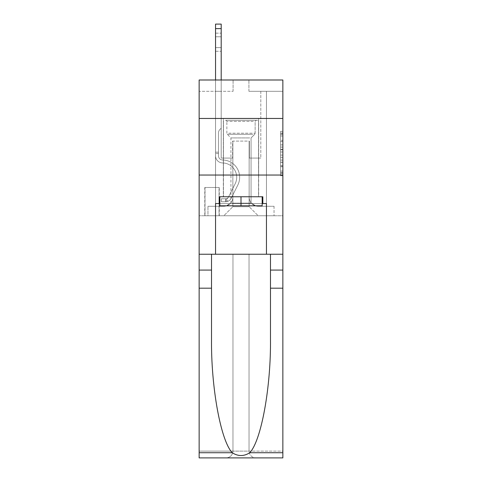 <?xml version="1.0" encoding="UTF-8"?>
<svg xmlns="http://www.w3.org/2000/svg" width="482" height="482" viewBox="0 0 482 482"><rect width="100%" height="100%" fill="white"/><g stroke="black" fill="none" stroke-linecap="round" stroke-linejoin="round"><path stroke-width="0.36" stroke-dasharray="2.41 1.81" d="M280.602 144.877L280.602 151.987L282.862 151.987L282.862 173.532L282.862 133.55L282.862 151.987L280.602 151.987L280.602 132.881L280.602 175.749L280.602 131.327L280.602 172.64L282.862 172.64L280.602 172.64L282.862 172.64L280.602 172.64L280.602 165.531L280.602 175.749L282.862 175.749L282.862 131.327L282.862 172.532L282.862 155.096L280.602 155.096L282.862 155.096L282.862 165.531L282.862 134.436L280.602 134.436L282.862 134.436L282.862 175.749L282.862 133.55L282.862 175.749L280.602 175.749L280.602 131.327L282.862 131.327L282.862 133.55L282.862 131.327L282.862 133.55L282.862 131.327L282.862 132.881L282.862 131.327L280.602 131.327L280.602 134.436L282.862 134.436L280.602 134.436L280.602 144.877L282.862 144.877M258.653 118.464L258.653 175.038L223.347 175.038L258.653 175.038L223.347 175.038L258.653 175.038L258.653 196.758L223.347 196.758L258.653 196.758L223.347 196.758L258.653 196.758L258.653 175.038L223.347 175.038L223.347 196.758L223.347 175.038L258.653 175.038L223.347 175.038L258.653 175.038L258.653 118.464L223.347 118.464L223.347 175.038L223.347 118.464L258.653 118.464M219.274 187.48L204.796 187.48L219.274 187.48L219.274 215.767L204.796 215.767L219.274 215.767M204.796 187.48L204.796 215.767M282.862 149.318L282.862 147.094L282.862 149.318L280.602 149.318L280.602 140.376L280.602 166.7L280.602 160.09L282.862 160.09L280.602 160.09L280.602 175.749L282.862 175.749L280.602 175.749L282.862 175.749L280.602 175.749L280.602 131.327L282.862 131.327L280.602 131.327L282.862 131.327L280.602 131.327L280.602 149.318L282.862 149.318M282.862 288.182L270.474 288.182L270.474 338.641L270.474 254.237L282.862 254.237L282.862 175.038L282.862 215.767L199.138 215.767L282.862 215.767L282.862 79.994L248.923 79.994L282.862 79.994L282.862 91.309L282.862 79.994L199.138 79.994L233.077 79.994L199.138 79.994L199.138 91.309L233.077 91.309L199.138 91.309L199.138 79.994L199.138 118.464L282.862 118.464L199.138 118.464L199.138 175.038L282.862 175.038L199.138 175.038L199.138 215.767L199.138 175.038L282.862 175.038L199.138 175.038L199.138 457.9L282.862 457.9L199.138 457.9L199.138 451.11L282.862 451.11L282.862 175.038L199.138 175.038L282.862 175.038L199.138 175.038L199.138 254.237L199.138 175.038M215.544 91.309L215.544 206.266L223.805 206.266A9.05 9.05 0 0 0 232.854 197.21L232.854 141.093L232.854 206.718L232.854 141.093L232.854 206.718L232.854 141.093L249.146 141.093L249.146 197.21A9.05 9.05 0 0 0 258.195 206.266L266.456 206.266L266.456 91.309L266.456 206.266L266.456 91.309L266.456 206.266L266.456 91.309L266.456 206.266L266.456 91.309L266.456 206.266L266.456 91.309L266.456 206.266L266.456 91.309L266.456 206.266L266.456 91.309L266.456 206.266L266.456 91.309L266.456 206.266L266.456 91.309L266.456 206.266L266.456 91.309L266.456 206.266L266.456 91.309L266.456 206.266L266.456 91.309L266.456 206.266L266.456 91.309L266.456 206.266L274.041 206.266L258.195 206.266L266.456 206.266L258.195 206.266L266.456 206.266L258.195 206.266L266.456 206.266L258.195 206.266L266.456 206.266L258.195 206.266L266.456 206.266L258.195 206.266L266.456 206.266L258.195 206.266L266.456 206.266L258.195 206.266L266.456 206.266L258.195 206.266L266.456 206.266L258.195 206.266L266.456 206.266L258.195 206.266L266.456 206.266L258.195 206.266L266.456 206.266L266.456 91.309L260.798 91.309L266.456 91.309L260.798 91.309L266.456 91.309L260.798 91.309L266.456 91.309L260.798 91.309L266.456 91.309L260.798 91.309L266.456 91.309L260.798 91.309L266.456 91.309L260.798 91.309L266.456 91.309L260.798 91.309L266.456 91.309L260.798 91.309L266.456 91.309L260.798 91.309L266.456 91.309L260.798 91.309L266.456 91.309L260.798 91.309L266.456 91.309L260.798 91.309L266.456 91.309L260.798 91.309L266.456 91.309L266.456 206.266L258.195 206.266A9.05 9.05 0 0 1 249.146 197.21A9.05 9.05 0 0 0 258.195 206.266A9.05 9.05 0 0 1 249.146 197.21A9.05 9.05 0 0 0 258.195 206.266A9.05 9.05 0 0 1 249.146 197.21A9.05 9.05 0 0 0 258.195 206.266A9.05 9.05 0 0 1 249.146 197.21A9.05 9.05 0 0 0 258.195 206.266A9.05 9.05 0 0 1 249.146 197.21A9.05 9.05 0 0 0 258.195 206.266A9.05 9.05 0 0 1 249.146 197.21A9.05 9.05 0 0 0 258.195 206.266A9.05 9.05 0 0 1 249.146 197.21A9.05 9.05 0 0 0 258.195 206.266A9.05 9.05 0 0 1 249.146 197.21A9.05 9.05 0 0 0 258.195 206.266A9.05 9.05 0 0 1 249.146 197.21A9.05 9.05 0 0 0 258.195 206.266A9.05 9.05 0 0 1 249.146 197.21A9.05 9.05 0 0 0 258.195 206.266A9.05 9.05 0 0 1 249.146 197.21A9.05 9.05 0 0 0 258.195 206.266A9.05 9.05 0 0 1 249.146 197.21A9.05 9.05 0 0 0 258.195 206.266A9.05 9.05 0 0 1 249.146 197.21L249.146 141.093L249.146 206.718L232.854 206.718L249.146 206.718L258.195 215.767L274.041 215.767L223.805 215.767L258.195 215.767L249.146 206.718L258.195 215.767L249.146 206.718L249.146 141.093L249.146 206.718L249.146 141.093L232.625 141.093L232.625 158.066L221.202 158.066L221.202 91.309L215.544 91.309L215.544 206.266L223.805 206.266A9.05 9.05 0 0 0 232.854 197.21L232.854 141.093L232.625 158.066L221.202 158.066L221.202 91.309L215.544 91.309L215.544 206.266L223.805 206.266L207.959 206.266L223.805 206.266L215.544 206.266L215.544 91.309L215.544 206.266L215.544 91.309L215.544 206.266L215.544 91.309L215.544 206.266L215.544 91.309L215.544 206.266L215.544 91.309L215.544 206.266L215.544 91.309L215.544 206.266L215.544 91.309L215.544 206.266L215.544 91.309L215.544 206.266L215.544 91.309L215.544 206.266L215.544 91.309L215.544 206.266L215.544 91.309L215.544 206.266L215.544 91.309L221.202 91.309L215.544 91.309L221.202 91.309L215.544 91.309L221.202 91.309L215.544 91.309L221.202 91.309L215.544 91.309L221.202 91.309L215.544 91.309L221.202 91.309L215.544 91.309L221.202 91.309L215.544 91.309L221.202 91.309L215.544 91.309L221.202 91.309L215.544 91.309L221.202 91.309L215.544 91.309L221.202 91.309L215.544 91.309L221.202 91.309L215.544 91.309L221.202 91.309L215.544 91.309L215.544 206.266L215.544 91.309M232.854 197.21L232.854 141.093L232.625 158.066L221.202 158.066L221.202 91.309L221.202 158.066L221.202 91.309L221.202 158.066L221.202 91.309L221.202 158.066L221.202 91.309L221.202 158.066L221.202 91.309L221.202 158.066L221.202 91.309L221.202 158.066L221.202 91.309L221.202 158.066L221.202 91.309L221.202 158.066L221.202 91.309L221.202 158.066L221.202 91.309L221.202 158.066L221.202 91.309L221.202 158.066L221.202 91.309L221.202 158.066L221.202 91.309L221.202 158.066L232.625 158.066L221.202 158.066L232.625 158.066L221.202 158.066L232.625 158.066L221.202 158.066L232.625 158.066L221.202 158.066L232.625 158.066L221.202 158.066L232.625 158.066L221.202 158.066L232.625 158.066L221.202 158.066L232.625 158.066L221.202 158.066L232.625 158.066L221.202 158.066L232.625 158.066L221.202 158.066L232.625 158.066L221.202 158.066L232.625 158.066L221.202 158.066L232.625 158.066L232.854 141.093L232.854 197.21A9.05 9.05 0 0 1 223.805 206.266A9.05 9.05 0 0 0 232.854 197.21A9.05 9.05 0 0 1 223.805 206.266A9.05 9.05 0 0 0 232.854 197.21A9.05 9.05 0 0 1 223.805 206.266A9.05 9.05 0 0 0 232.854 197.21A9.05 9.05 0 0 1 223.805 206.266A9.05 9.05 0 0 0 232.854 197.21A9.05 9.05 0 0 1 223.805 206.266A9.05 9.05 0 0 0 232.854 197.21A9.05 9.05 0 0 1 223.805 206.266A9.05 9.05 0 0 0 232.854 197.21A9.05 9.05 0 0 1 223.805 206.266A9.05 9.05 0 0 0 232.854 197.21A9.05 9.05 0 0 1 223.805 206.266A9.05 9.05 0 0 0 232.854 197.21A9.05 9.05 0 0 1 223.805 206.266A9.05 9.05 0 0 0 232.854 197.21A9.05 9.05 0 0 1 223.805 206.266A9.05 9.05 0 0 0 232.854 197.21A9.05 9.05 0 0 1 223.805 206.266A9.05 9.05 0 0 0 232.854 197.21A9.05 9.05 0 0 1 223.805 206.266A9.05 9.05 0 0 0 232.854 197.21M282.862 91.309L248.923 91.309L282.862 91.309M205.019 215.767L219.051 215.767L205.019 215.767L205.019 187.48L219.051 187.48L219.051 215.767L219.051 187.48L205.019 187.48L205.019 215.767M207.959 215.767L223.805 215.767L232.854 206.718L223.805 215.767L232.854 206.718L223.805 215.767L207.959 215.767L207.959 206.266L207.959 215.767M249.375 141.093L249.375 158.066L249.375 141.093M248.923 91.309L248.923 79.994L248.923 91.309M233.077 91.309L233.077 79.994L233.077 91.309M274.041 206.266L274.041 215.767L274.041 206.266M260.798 91.309L260.798 158.066L249.375 158.066L260.798 158.066L249.375 158.066L260.798 158.066L249.375 158.066L260.798 158.066L249.375 158.066L260.798 158.066L249.375 158.066L260.798 158.066L249.375 158.066L260.798 158.066L249.375 158.066L260.798 158.066L249.375 158.066L260.798 158.066L249.375 158.066L260.798 158.066L249.375 158.066L260.798 158.066L249.375 158.066L260.798 158.066L249.375 158.066L260.798 158.066L249.375 158.066L260.798 158.066L249.375 158.066L260.798 158.066L260.798 91.309M282.862 118.464L199.138 118.464M280.602 151.987L282.862 151.987L280.602 151.987M280.602 132.881L280.602 131.327L280.602 132.881L282.862 132.881L280.602 132.881M280.602 166.585L280.602 157.313L280.602 166.585L282.862 166.585L280.602 166.585M280.602 157.313L280.602 155.096L282.862 155.096L280.602 155.096L280.602 157.313L282.862 157.313L280.602 157.313M280.602 140.376L280.602 134.436L280.602 140.376L282.862 140.376L280.602 140.376M280.602 131.327L282.862 131.327L280.602 131.327L280.602 133.55L280.602 131.327L282.862 131.327M280.602 175.749L282.862 175.749L280.602 175.749L280.602 173.532L280.602 175.749M215.544 79.994L215.544 155.807A7.128 7.128 0 0 0 222.557 162.934A7.128 7.128 0 0 1 215.544 155.807A7.128 7.128 0 0 0 222.557 162.934A7.128 7.128 0 0 1 215.544 155.807A7.128 7.128 0 0 0 222.557 162.934A7.128 7.128 0 0 1 215.544 155.807A7.128 7.128 0 0 0 222.557 162.934A7.128 7.128 0 0 1 215.544 155.807A7.128 7.128 0 0 0 222.557 162.934A7.128 7.128 0 0 1 215.544 155.807A7.128 7.128 0 0 0 222.557 162.934A7.128 7.128 0 0 1 215.544 155.807A7.128 7.128 0 0 0 222.557 162.934A7.128 7.128 0 0 1 215.544 155.807A7.128 7.128 0 0 0 222.557 162.934A7.128 7.128 0 0 1 215.544 155.807A7.128 7.128 0 0 0 222.557 162.934A7.128 7.128 0 0 1 215.544 155.807A7.128 7.128 0 0 0 222.557 162.934A7.128 7.128 0 0 1 215.544 155.807A7.128 7.128 0 0 0 222.557 162.934A7.128 7.128 0 0 1 215.544 155.807A7.128 7.128 0 0 0 222.557 162.934A7.128 7.128 0 0 1 215.544 155.807A7.128 7.128 0 0 0 222.557 162.934A7.128 7.128 0 0 1 215.544 155.807A7.128 7.128 0 0 0 222.557 162.934A7.128 7.128 0 0 1 215.544 155.807A7.128 7.128 0 0 0 222.557 162.934A14.37 14.37 0 0 1 235.168 183.756A14.37 14.37 0 0 0 222.557 162.934A14.37 14.37 0 0 1 235.168 183.756A14.37 14.37 0 0 0 222.557 162.934A14.37 14.37 0 0 1 235.168 183.756A14.37 14.37 0 0 0 222.557 162.934A14.37 14.37 0 0 1 235.168 183.756A14.37 14.37 0 0 0 222.557 162.934A14.37 14.37 0 0 1 235.168 183.756A14.37 14.37 0 0 0 222.557 162.934A14.37 14.37 0 0 1 235.168 183.756A14.37 14.37 0 0 0 222.557 162.934A14.37 14.37 0 0 1 235.168 183.756A14.37 14.37 0 0 0 222.557 162.934A14.37 14.37 0 0 1 235.168 183.756A14.37 14.37 0 0 0 222.557 162.934A14.37 14.37 0 0 1 235.168 183.756A14.37 14.37 0 0 0 222.557 162.934A14.37 14.37 0 0 1 235.168 183.756A14.37 14.37 0 0 0 222.557 162.934A14.37 14.37 0 0 1 235.168 183.756A14.37 14.37 0 0 0 222.557 162.934A14.37 14.37 0 0 1 235.168 183.756A14.37 14.37 0 0 0 222.557 162.934A14.37 14.37 0 0 1 235.168 183.756A14.37 14.37 0 0 0 222.557 162.934A14.37 14.37 0 0 1 235.168 183.756A14.37 14.37 0 0 0 222.557 162.934A14.37 14.37 0 0 1 235.168 183.756L228.456 197.114L235.168 183.756A14.37 14.37 0 0 0 222.557 162.934A14.37 14.37 0 0 1 235.168 183.756L228.456 197.114L235.168 183.756A14.37 14.37 0 0 0 222.557 162.934A14.37 14.37 0 0 1 235.168 183.756L228.456 197.114L235.168 183.756A14.37 14.37 0 0 0 222.557 162.934A14.37 14.37 0 0 1 235.168 183.756L228.456 197.114L235.168 183.756A14.37 14.37 0 0 0 222.557 162.934A14.37 14.37 0 0 1 235.168 183.756L228.456 197.114L235.168 183.756A14.37 14.37 0 0 0 222.557 162.934A14.37 14.37 0 0 1 235.168 183.756L228.456 197.114L235.168 183.756A14.37 14.37 0 0 0 222.557 162.934A14.37 14.37 0 0 1 235.168 183.756L228.456 197.114L235.168 183.756A14.37 14.37 0 0 0 222.557 162.934A14.37 14.37 0 0 1 235.168 183.756L228.456 197.114L235.168 183.756A14.37 14.37 0 0 0 222.557 162.934A14.37 14.37 0 0 1 235.168 183.756L228.456 197.114A3.055 3.055 0 0 1 227.534 198.204C225.823 198.988 225.823 198.988 227.534 198.204C225.823 198.988 225.823 198.988 227.534 198.204A3.055 3.055 0 0 0 228.456 197.114L235.168 183.756A14.37 14.37 0 0 0 222.557 162.934A14.37 14.37 0 0 1 235.168 183.756L228.456 197.114A3.055 3.055 0 0 1 225.841 198.795A3.055 3.055 0 0 0 228.456 197.114A3.055 3.055 0 0 1 227.534 198.204C225.823 198.988 225.823 198.988 227.534 198.204C225.823 198.988 225.823 198.988 227.534 198.204A3.055 3.055 0 0 0 228.456 197.114L235.168 183.756L228.456 197.114A3.055 3.055 0 0 1 225.841 198.795A3.055 3.055 0 0 0 228.456 197.114A3.055 3.055 0 0 1 227.534 198.204C225.823 198.988 225.823 198.988 227.534 198.204C225.823 198.988 225.823 198.988 227.534 198.204A3.055 3.055 0 0 0 228.456 197.114L235.168 183.756L228.456 197.114A3.055 3.055 0 0 1 225.841 198.795A3.055 3.055 0 0 0 228.456 197.114A3.055 3.055 0 0 1 227.534 198.204C225.823 198.988 225.823 198.988 227.534 198.204C225.823 198.988 225.823 198.988 227.534 198.204A3.055 3.055 0 0 0 228.456 197.114L235.168 183.756L228.456 197.114A3.055 3.055 0 0 1 225.841 198.795A3.055 3.055 0 0 0 228.456 197.114A3.055 3.055 0 0 1 227.534 198.204C225.823 198.988 225.823 198.988 227.534 198.204C225.823 198.988 225.823 198.988 227.534 198.204A3.055 3.055 0 0 0 228.456 197.114L235.168 183.756L228.456 197.114A3.055 3.055 0 0 1 225.841 198.795A3.055 3.055 0 0 0 228.456 197.114A3.055 3.055 0 0 1 227.534 198.204C225.823 198.988 225.823 198.988 227.534 198.204C225.823 198.988 225.823 198.988 227.534 198.204A3.055 3.055 0 0 0 228.456 197.114L235.168 183.756L228.456 197.114A3.055 3.055 0 0 1 225.841 198.795A3.055 3.055 0 0 0 228.456 197.114A3.055 3.055 0 0 1 227.534 198.204C225.823 198.988 225.823 198.988 227.534 198.204C225.823 198.988 225.823 198.988 227.534 198.204A3.055 3.055 0 0 0 228.456 197.114L235.168 183.756L228.456 197.114A3.055 3.055 0 0 1 225.841 198.795A3.055 3.055 0 0 0 228.456 197.114A3.055 3.055 0 0 1 227.534 198.204C225.823 198.988 225.823 198.988 227.534 198.204C225.823 198.988 225.823 198.988 227.534 198.204A3.055 3.055 0 0 0 228.456 197.114L235.168 183.756L228.456 197.114A3.055 3.055 0 0 1 225.841 198.795A3.055 3.055 0 0 0 228.456 197.114A3.055 3.055 0 0 1 227.534 198.204C225.823 198.988 225.823 198.988 227.534 198.204C225.823 198.988 225.823 198.988 227.534 198.204A3.055 3.055 0 0 0 228.456 197.114L235.168 183.756L228.456 197.114A3.055 3.055 0 0 1 225.841 198.795A3.055 3.055 0 0 0 228.456 197.114A3.055 3.055 0 0 1 227.534 198.204C225.823 198.988 225.823 198.988 227.534 198.204C225.823 198.988 225.823 198.988 227.534 198.204A3.055 3.055 0 0 0 228.456 197.114L235.168 183.756L228.456 197.114A3.055 3.055 0 0 1 225.841 198.795A3.055 3.055 0 0 0 228.456 197.114A3.055 3.055 0 0 1 227.534 198.204C225.823 198.988 225.823 198.988 227.534 198.204C225.823 198.988 225.823 198.988 227.534 198.204A3.055 3.055 0 0 0 228.456 197.114L235.168 183.756L228.456 197.114A3.055 3.055 0 0 1 225.841 198.795A3.055 3.055 0 0 0 228.456 197.114A3.055 3.055 0 0 1 227.534 198.204C225.823 198.988 225.823 198.988 227.534 198.204C225.823 198.988 225.823 198.988 227.534 198.204A3.055 3.055 0 0 0 228.456 197.114L235.168 183.756L228.456 197.114A3.055 3.055 0 0 1 225.841 198.795A3.055 3.055 0 0 0 228.456 197.114A3.055 3.055 0 0 1 227.534 198.204C225.823 198.988 225.823 198.988 227.534 198.204C225.823 198.988 225.823 198.988 227.534 198.204A3.055 3.055 0 0 0 228.456 197.114L235.168 183.756L228.456 197.114A3.055 3.055 0 0 1 225.841 198.795A3.055 3.055 0 0 0 228.456 197.114A3.055 3.055 0 0 1 227.534 198.204A3.055 3.055 0 0 0 228.456 197.114A3.055 3.055 0 0 1 225.841 198.795L221.31 198.795L221.31 201.741L221.31 198.795L225.841 198.795L225.727 201.741L221.31 201.741L225.841 201.735L225.841 198.795L221.31 198.795L221.31 201.741L221.31 198.795L225.841 198.795L225.727 201.741L221.31 201.741L225.841 201.735L225.841 198.795L221.31 198.795L221.31 201.741L221.31 198.795L225.841 198.795L225.727 201.741L221.31 201.741L225.841 201.735L225.841 198.795L221.31 198.795L221.31 201.741L221.31 198.795L225.841 198.795L225.727 201.741L221.31 201.741L225.841 201.735L225.841 198.795L221.31 198.795L221.31 201.741L221.31 198.795L225.841 198.795L225.727 201.741L221.31 201.741L225.841 201.735L225.841 198.795L221.31 198.795L221.31 201.741L221.31 198.795L225.841 198.795L225.727 201.741L221.31 201.741L225.841 201.735L225.841 198.795L221.31 198.795L221.31 201.741L221.31 198.795L225.841 198.795L225.727 201.741L221.31 201.741L225.841 201.735L225.841 198.795L221.31 198.795L221.31 201.741L221.31 198.795L225.841 198.795L225.727 201.741L221.31 201.741L225.841 201.735L225.841 198.795L221.31 198.795L221.31 201.741L221.31 198.795L225.841 198.795L225.727 201.741L221.31 201.741L225.841 201.735L225.841 198.795L221.31 198.795L221.31 201.741L221.31 198.795L225.841 198.795L225.727 201.741L221.31 201.741L225.841 201.735L225.841 198.795L221.31 198.795L221.31 201.741L221.31 198.795L225.841 198.795L225.727 201.741L221.31 201.741L225.841 201.735L225.841 198.795L221.31 198.795L221.31 201.741L221.31 198.795L225.841 198.795L225.727 201.741L221.31 201.741L225.841 201.735L225.841 198.795L221.31 198.795L221.31 201.741L221.31 198.795L225.841 198.795L225.727 201.741L221.31 201.741L225.841 201.735L225.841 198.795L221.31 198.795L225.841 198.795L225.841 201.735L225.841 198.795A3.055 3.055 0 0 0 228.456 197.114L235.168 183.756A14.37 14.37 0 0 0 222.557 162.934A7.128 7.128 0 0 1 215.544 155.807L215.544 24.1L215.544 155.807A7.128 7.128 0 0 0 222.557 162.934A7.128 7.128 0 0 1 215.544 155.807L215.544 28.625L215.544 155.807A7.128 7.128 0 0 0 222.557 162.934A7.128 7.128 0 0 1 215.544 155.807L215.544 28.625L215.544 155.807A7.128 7.128 0 0 0 222.557 162.934A7.128 7.128 0 0 1 215.544 155.807L215.544 28.625L215.544 155.807A7.128 7.128 0 0 0 222.557 162.934A14.37 14.37 0 0 1 235.168 183.756A14.37 14.37 0 0 0 222.557 162.934A7.128 7.128 0 0 1 215.544 155.807L215.544 28.625L215.544 155.807A7.128 7.128 0 0 0 222.557 162.934A7.128 7.128 0 0 1 215.544 155.807L215.544 28.625L215.544 155.807A7.128 7.128 0 0 0 222.557 162.934A7.128 7.128 0 0 1 215.544 155.807L215.544 28.625L215.544 155.807A7.128 7.128 0 0 0 222.557 162.934A14.37 14.37 0 0 1 235.168 183.756A14.37 14.37 0 0 0 222.557 162.934A7.128 7.128 0 0 1 215.544 155.807L215.544 28.625L215.544 155.807A7.128 7.128 0 0 0 222.557 162.934A7.128 7.128 0 0 1 215.544 155.807L215.544 28.625L215.544 155.807A7.128 7.128 0 0 0 222.557 162.934A7.128 7.128 0 0 1 215.544 155.807L215.544 28.625L215.544 155.807A7.128 7.128 0 0 0 222.557 162.934A14.37 14.37 0 0 1 235.168 183.756A14.37 14.37 0 0 0 222.557 162.934A7.128 7.128 0 0 1 215.544 155.807L215.544 28.625L215.544 155.807A7.128 7.128 0 0 0 222.557 162.934A7.128 7.128 0 0 1 215.544 155.807L215.544 28.625L215.544 155.807A7.128 7.128 0 0 0 222.557 162.934A7.128 7.128 0 0 1 215.544 155.807L215.544 28.625L215.544 155.807A7.128 7.128 0 0 0 222.557 162.934A14.37 14.37 0 0 1 235.168 183.756L228.456 197.114L235.168 183.756A14.37 14.37 0 0 0 222.557 162.934A7.128 7.128 0 0 1 215.544 155.807L215.544 24.1L221.202 24.1L221.202 128.194L219.925 129.471A4.916 4.916 0 0 0 218.485 132.948A4.916 4.916 0 0 1 219.925 129.471L221.202 128.194L221.202 24.1L215.544 24.1L221.202 24.1L221.202 128.194L219.925 129.471A4.916 4.916 0 0 0 218.485 132.948A4.916 4.916 0 0 1 219.925 129.471L221.202 128.194L221.202 24.1L215.544 24.1L221.202 24.1L221.202 128.194L219.925 129.471A4.916 4.916 0 0 0 218.485 132.948A4.916 4.916 0 0 1 219.925 129.471L221.202 128.194L221.202 24.1L215.544 24.1L221.202 24.1L221.202 128.194L219.925 129.471A4.916 4.916 0 0 0 218.485 132.948A4.916 4.916 0 0 1 219.925 129.471L221.202 128.194L221.202 24.1L215.544 24.1L221.202 24.1L221.202 128.194L219.925 129.471A4.916 4.916 0 0 0 218.485 132.948A4.916 4.916 0 0 1 219.925 129.471L221.202 128.194L221.202 24.1L215.544 24.1L221.202 24.1L221.202 128.194L219.925 129.471A4.916 4.916 0 0 0 218.485 132.948A4.916 4.916 0 0 1 219.925 129.471L221.202 128.194L221.202 24.1L215.544 24.1L221.202 24.1L221.202 128.194L219.925 129.471A4.916 4.916 0 0 0 218.485 132.948A4.916 4.916 0 0 1 219.925 129.471L221.202 128.194L221.202 24.1L215.544 24.1L221.202 24.1L221.202 128.194L219.925 129.471A4.916 4.916 0 0 0 218.485 132.948A4.916 4.916 0 0 1 219.925 129.471L221.202 128.194L221.202 24.1L215.544 24.1L221.202 24.1L221.202 128.194L219.925 129.471A4.916 4.916 0 0 0 218.485 132.948A4.916 4.916 0 0 1 219.925 129.471L221.202 128.194L221.202 24.1L215.544 24.1L221.202 24.1L221.202 128.194L219.925 129.471A4.916 4.916 0 0 0 218.485 132.948A4.916 4.916 0 0 1 219.925 129.471L221.202 128.194L221.202 24.1L215.544 24.1L221.202 24.1L221.202 128.194L219.925 129.471A4.916 4.916 0 0 0 218.485 132.948A4.916 4.916 0 0 1 219.925 129.471L221.202 128.194L221.202 24.1L215.544 24.1L221.202 24.1L221.202 128.194L219.925 129.471A4.916 4.916 0 0 0 218.485 132.948A4.916 4.916 0 0 1 219.925 129.471L221.202 128.194L221.202 24.1L215.544 24.1L221.202 24.1L221.202 128.194L219.925 129.471A4.916 4.916 0 0 0 218.485 132.948A4.916 4.916 0 0 1 219.925 129.471L221.202 128.194L221.202 24.1L215.544 24.1L221.202 24.1L221.202 128.194L219.925 129.471A4.916 4.916 0 0 0 218.485 132.948A4.916 4.916 0 0 1 219.925 129.471L221.202 128.194L221.202 79.994M218.485 152.179L215.544 152.179L218.485 152.179L218.485 155.807L218.485 132.948L218.485 155.807L218.485 152.179L215.544 152.179L218.485 152.179L218.485 155.807A4.187 4.187 0 0 0 222.606 159.994A4.187 4.187 0 0 1 218.485 155.807L218.485 132.948L218.485 155.807A4.187 4.187 0 0 0 222.606 159.994A4.187 4.187 0 0 1 218.485 155.807L218.485 132.948L218.485 155.807L218.485 152.179L215.544 152.179L218.485 152.179L218.485 155.807A4.187 4.187 0 0 0 222.606 159.994A4.187 4.187 0 0 1 218.485 155.807L218.485 132.948L218.485 155.807A4.187 4.187 0 0 0 222.606 159.994A17.31 17.31 0 0 1 237.801 185.076A17.31 17.31 0 0 0 222.606 159.994A4.187 4.187 0 0 1 218.485 155.807L218.485 132.948L218.485 155.807L218.485 152.179L215.544 152.179L218.485 152.179L218.485 155.807A4.187 4.187 0 0 0 222.606 159.994A4.187 4.187 0 0 1 218.485 155.807L218.485 132.948L218.485 155.807A4.187 4.187 0 0 0 222.606 159.994A4.187 4.187 0 0 1 218.485 155.807L218.485 132.948L218.485 155.807L218.485 152.179L215.544 152.179L218.485 152.179L218.485 155.807A4.187 4.187 0 0 0 222.606 159.994A17.31 17.31 0 0 1 237.801 185.076A17.31 17.31 0 0 0 222.606 159.994A4.187 4.187 0 0 1 218.485 155.807L218.485 132.948L218.485 155.807A4.187 4.187 0 0 0 222.606 159.994A4.187 4.187 0 0 1 218.485 155.807L218.485 132.948L218.485 155.807L218.485 152.179L215.544 152.179L218.485 152.179L218.485 155.807A4.187 4.187 0 0 0 222.606 159.994A4.187 4.187 0 0 1 218.485 155.807L218.485 132.948L218.485 155.807A4.187 4.187 0 0 0 222.606 159.994A17.31 17.31 0 0 1 237.801 185.076A17.31 17.31 0 0 0 222.606 159.994A4.187 4.187 0 0 1 218.485 155.807L218.485 132.948L218.485 155.807L218.485 152.179L215.544 152.179L218.485 152.179L218.485 155.807A4.187 4.187 0 0 0 222.606 159.994A4.187 4.187 0 0 1 218.485 155.807L218.485 132.948L218.485 155.807A4.187 4.187 0 0 0 222.606 159.994A4.187 4.187 0 0 1 218.485 155.807L218.485 152.179M225.841 201.735A5.995 5.995 0 0 0 231.083 198.433L237.801 185.076A17.31 17.31 0 0 0 222.606 159.994A17.31 17.31 0 0 1 237.801 185.076A17.31 17.31 0 0 0 222.606 159.994A4.187 4.187 0 0 1 218.485 155.807A4.187 4.187 0 0 0 222.606 159.994A4.187 4.187 0 0 1 218.485 155.807L218.485 132.948L218.485 155.807A4.187 4.187 0 0 0 222.606 159.994A4.187 4.187 0 0 1 218.485 155.807A4.187 4.187 0 0 0 222.606 159.994A17.31 17.31 0 0 1 237.801 185.076A17.31 17.31 0 0 0 222.606 159.994A4.187 4.187 0 0 1 218.485 155.807A4.187 4.187 0 0 0 222.606 159.994A17.31 17.31 0 0 1 237.801 185.076L231.083 198.433L237.801 185.076A17.31 17.31 0 0 0 222.606 159.994A4.187 4.187 0 0 1 218.485 155.807A4.187 4.187 0 0 0 222.606 159.994A4.187 4.187 0 0 1 218.485 155.807A4.187 4.187 0 0 0 222.606 159.994A17.31 17.31 0 0 1 237.801 185.076A17.31 17.31 0 0 0 222.606 159.994A4.187 4.187 0 0 1 218.485 155.807A4.187 4.187 0 0 0 222.606 159.994A17.31 17.31 0 0 1 237.801 185.076A17.31 17.31 0 0 0 222.606 159.994A4.187 4.187 0 0 1 218.485 155.807A4.187 4.187 0 0 0 222.606 159.994A4.187 4.187 0 0 1 218.485 155.807A4.187 4.187 0 0 0 222.606 159.994A17.31 17.31 0 0 1 237.801 185.076L231.083 198.433A5.995 5.995 0 0 1 227.534 201.458A5.995 5.995 0 0 0 231.083 198.433L237.801 185.076A17.31 17.31 0 0 0 222.606 159.994A4.187 4.187 0 0 1 218.485 155.807A4.187 4.187 0 0 0 222.606 159.994A17.31 17.31 0 0 1 237.801 185.076A17.31 17.31 0 0 0 222.606 159.994A4.187 4.187 0 0 1 218.485 155.807A4.187 4.187 0 0 0 222.606 159.994A4.187 4.187 0 0 1 218.485 155.807A4.187 4.187 0 0 0 222.606 159.994A17.31 17.31 0 0 1 237.801 185.076A17.31 17.31 0 0 0 222.606 159.994A4.187 4.187 0 0 1 218.485 155.807A4.187 4.187 0 0 0 222.606 159.994A17.31 17.31 0 0 1 237.801 185.076L231.083 198.433L237.801 185.076A17.31 17.31 0 0 0 222.606 159.994A4.187 4.187 0 0 1 218.485 155.807A4.187 4.187 0 0 0 222.606 159.994A4.187 4.187 0 0 1 218.485 155.807A4.187 4.187 0 0 0 222.606 159.994A17.31 17.31 0 0 1 237.801 185.076A17.31 17.31 0 0 0 222.606 159.994A4.187 4.187 0 0 1 218.485 155.807A4.187 4.187 0 0 0 222.606 159.994A17.31 17.31 0 0 1 237.801 185.076A17.31 17.31 0 0 0 222.606 159.994A17.31 17.31 0 0 1 237.801 185.076L231.083 198.433L237.801 185.076A17.31 17.31 0 0 0 222.606 159.994A17.31 17.31 0 0 1 237.801 185.076L231.083 198.433A5.995 5.995 0 0 1 227.534 201.458C225.793 201.831 225.793 201.831 227.534 201.458C225.793 201.831 225.793 201.831 227.534 201.458A5.995 5.995 0 0 0 231.083 198.433L237.801 185.076A17.31 17.31 0 0 0 222.606 159.994A17.31 17.31 0 0 1 237.801 185.076A17.31 17.31 0 0 0 222.606 159.994A17.31 17.31 0 0 1 237.801 185.076L231.083 198.433L237.801 185.076A17.31 17.31 0 0 0 222.606 159.994A17.31 17.31 0 0 1 237.801 185.076L231.083 198.433L237.801 185.076A17.31 17.31 0 0 0 222.606 159.994A17.31 17.31 0 0 1 237.801 185.076A17.31 17.31 0 0 0 222.606 159.994A17.31 17.31 0 0 1 237.801 185.076L231.083 198.433A5.995 5.995 0 0 1 227.534 201.458C225.793 201.831 225.793 201.831 227.534 201.458C225.793 201.831 225.793 201.831 227.534 201.458A5.995 5.995 0 0 0 231.083 198.433L237.801 185.076A17.31 17.31 0 0 0 222.606 159.994A17.31 17.31 0 0 1 237.801 185.076L231.083 198.433L237.801 185.076A17.31 17.31 0 0 0 222.606 159.994A17.31 17.31 0 0 1 237.801 185.076A17.31 17.31 0 0 0 222.606 159.994A17.31 17.31 0 0 1 237.801 185.076L231.083 198.433L237.801 185.076A17.31 17.31 0 0 0 222.606 159.994A17.31 17.31 0 0 1 237.801 185.076L231.083 198.433A5.995 5.995 0 0 1 227.534 201.458C225.793 201.831 225.793 201.831 227.534 201.458C225.793 201.831 225.793 201.831 227.534 201.458A5.995 5.995 0 0 0 231.083 198.433L237.801 185.076A17.31 17.31 0 0 0 222.606 159.994A17.31 17.31 0 0 1 237.801 185.076A17.31 17.31 0 0 0 222.606 159.994A17.31 17.31 0 0 1 237.801 185.076L231.083 198.433L237.801 185.076A17.31 17.31 0 0 0 222.606 159.994A17.31 17.31 0 0 1 237.801 185.076L231.083 198.433A5.995 5.995 0 0 1 227.534 201.458C225.793 201.831 225.793 201.831 227.534 201.458C225.793 201.831 225.793 201.831 227.534 201.458A5.995 5.995 0 0 0 231.083 198.433L237.801 185.076L231.083 198.433A5.995 5.995 0 0 1 227.534 201.458C225.793 201.831 225.793 201.831 227.534 201.458C225.793 201.831 225.793 201.831 227.534 201.458A5.995 5.995 0 0 0 231.083 198.433L237.801 185.076L231.083 198.433A5.995 5.995 0 0 1 227.534 201.458C225.793 201.831 225.793 201.831 227.534 201.458C225.793 201.831 225.793 201.831 227.534 201.458A5.995 5.995 0 0 0 231.083 198.433L237.801 185.076L231.083 198.433A5.995 5.995 0 0 1 227.534 201.458C225.793 201.831 225.793 201.831 227.534 201.458C225.793 201.831 225.793 201.831 227.534 201.458A5.995 5.995 0 0 0 231.083 198.433L237.801 185.076L231.083 198.433A5.995 5.995 0 0 1 227.534 201.458C225.793 201.831 225.793 201.831 227.534 201.458C225.793 201.831 225.793 201.831 227.534 201.458A5.995 5.995 0 0 0 231.083 198.433L237.801 185.076L231.083 198.433A5.995 5.995 0 0 1 227.534 201.458C225.793 201.831 225.793 201.831 227.534 201.458C225.793 201.831 225.793 201.831 227.534 201.458A5.995 5.995 0 0 0 231.083 198.433L237.801 185.076L231.083 198.433A5.995 5.995 0 0 1 227.534 201.458C225.793 201.831 225.793 201.831 227.534 201.458C225.793 201.831 225.793 201.831 227.534 201.458A5.995 5.995 0 0 0 231.083 198.433L237.801 185.076L231.083 198.433A5.995 5.995 0 0 1 227.534 201.458C225.793 201.831 225.793 201.831 227.534 201.458C225.793 201.831 225.793 201.831 227.534 201.458A5.995 5.995 0 0 0 231.083 198.433L237.801 185.076L231.083 198.433A5.995 5.995 0 0 1 227.534 201.458C225.793 201.831 225.793 201.831 227.534 201.458C225.793 201.831 225.793 201.831 227.534 201.458A5.995 5.995 0 0 0 231.083 198.433L237.801 185.076L231.083 198.433A5.995 5.995 0 0 1 227.534 201.458C225.793 201.831 225.793 201.831 227.534 201.458C225.793 201.831 225.793 201.831 227.534 201.458A5.995 5.995 0 0 0 231.083 198.433A5.995 5.995 0 0 1 225.841 201.735A5.995 5.995 0 0 0 231.083 198.433A5.995 5.995 0 0 1 225.841 201.735A5.995 5.995 0 0 0 231.083 198.433A5.995 5.995 0 0 1 225.841 201.735A5.995 5.995 0 0 0 231.083 198.433A5.995 5.995 0 0 1 225.841 201.735A5.995 5.995 0 0 0 231.083 198.433A5.995 5.995 0 0 1 225.841 201.735A5.995 5.995 0 0 0 231.083 198.433A5.995 5.995 0 0 1 225.841 201.735A5.995 5.995 0 0 0 231.083 198.433A5.995 5.995 0 0 1 225.841 201.735A5.995 5.995 0 0 0 231.083 198.433A5.995 5.995 0 0 1 225.841 201.735A5.995 5.995 0 0 0 231.083 198.433A5.995 5.995 0 0 1 225.841 201.735A5.995 5.995 0 0 0 231.083 198.433A5.995 5.995 0 0 1 225.841 201.735A5.995 5.995 0 0 0 231.083 198.433A5.995 5.995 0 0 1 225.841 201.735A5.995 5.995 0 0 0 231.083 198.433A5.995 5.995 0 0 1 225.841 201.735A5.995 5.995 0 0 0 231.083 198.433A5.995 5.995 0 0 1 225.841 201.735A5.995 5.995 0 0 0 231.083 198.433A5.995 5.995 0 0 1 225.841 201.735L221.31 201.741L225.841 201.735M215.544 36.771L215.544 51.255L215.544 33.15L215.544 51.255L215.544 33.15L215.544 51.255L215.544 33.15L215.544 51.255L215.544 33.15L215.544 51.255L215.544 33.15L215.544 51.255L215.544 33.15L215.544 51.255L215.544 33.15L215.544 51.255L215.544 33.15L215.544 51.255L215.544 33.15L215.544 51.255L215.544 33.15L215.544 51.255L215.544 33.15L215.544 51.255L215.544 33.15L215.544 51.255L215.544 33.15L215.544 51.255L215.544 36.771L221.202 36.771L221.202 47.634L221.202 33.15L221.202 51.255L221.202 33.15L221.202 51.255L221.202 33.15L221.202 51.255L221.202 33.15L221.202 51.255L221.202 33.15L221.202 51.255L221.202 33.15L221.202 51.255L221.202 33.15L221.202 51.255L221.202 33.15L221.202 51.255L221.202 33.15L221.202 51.255L221.202 33.15L221.202 51.255L221.202 33.15L221.202 51.255L221.202 33.15L221.202 51.255L221.202 33.15L221.202 51.255L221.202 33.15L221.202 36.771L215.544 36.771M227.769 120.271L256.273 120.271L227.769 120.271M253.249 121.404L226.859 121.404L253.249 121.404M228.263 205.814L255.707 205.814L228.263 205.814M232.282 203.133L251.068 203.133L232.282 203.133M249.718 137.924L230.932 137.924L249.718 137.924M225.811 120.271L258.539 120.271L225.811 120.271M225.811 196.758L258.539 196.758L225.811 196.758M262.16 196.758L262.16 205.814L262.16 196.758L219.84 196.758L262.16 196.758L262.16 205.814L219.84 205.814L262.16 205.814L219.84 205.814L219.84 196.758L219.84 205.814L219.84 196.758L241 196.758L241 205.814L241 196.758L219.84 196.758M219.165 203.549L219.165 196.758L219.165 203.549L215.544 203.549L266.456 203.549L219.165 203.549L219.165 196.758L262.835 196.758L241 196.758L241 205.814M232.969 254.237L232.969 451.11L199.138 451.11L199.138 254.237L282.862 254.237L199.138 254.237L282.862 254.237L232.969 254.237L232.969 451.11C232.535 455.207 230.269 457.466 226.178 457.9C230.269 457.466 232.535 455.207 232.969 451.11L232.969 254.237L249.031 254.237L249.031 451.11L232.969 451.11L232.969 254.237M211.526 288.182L211.526 254.237L199.138 254.237L199.138 288.182L211.526 288.182L211.526 338.641L211.526 254.237L199.138 254.237M282.862 452.737L249.754 452.737C261.292 440.741 271.077 386.865 270.474 338.641L270.474 254.237L211.526 254.237L270.474 254.237L270.474 288.182M249.754 452.737C243.922 456.46 238.09 456.46 232.246 452.737C220.708 440.741 210.923 386.865 211.526 338.641L211.526 254.237M232.246 452.737L199.138 452.737L199.138 288.182M219.84 203.549L241 203.549L241 196.758L262.835 196.758L262.835 203.549M266.456 254.237L266.456 203.549L266.456 254.237L266.456 203.549L215.544 203.549L215.544 254.237M282.862 175.038L282.862 451.11L249.031 451.11L249.031 254.237L249.031 451.11C249.465 455.207 251.731 457.466 255.822 457.9C251.731 457.466 249.465 455.207 249.031 451.11L249.031 254.237L282.862 254.237L282.862 457.9L255.822 457.9C251.731 457.466 249.465 455.207 249.031 451.11C249.465 455.207 251.731 457.466 255.822 457.9L226.178 457.9C230.269 457.466 232.535 455.207 232.969 451.11C232.535 455.207 230.269 457.466 226.178 457.9L199.138 457.9L199.138 452.737M270.474 254.237L282.862 254.237M241 196.758L241 203.549L262.16 203.549M227.534 201.458C225.793 201.831 225.793 201.831 227.534 201.458C225.793 201.831 225.793 201.831 227.534 201.458L227.534 198.204C225.823 198.988 225.823 198.988 227.534 198.204C225.823 198.988 225.823 198.988 227.534 198.204L227.534 201.458M221.202 47.634L221.202 51.255L221.202 47.634L215.544 47.634L221.202 47.634M221.31 201.741L221.31 198.795L221.31 201.741M280.602 165.531L282.862 165.531L280.602 165.531M280.602 162.199L282.862 162.199M280.602 141.545L282.862 141.545L280.602 141.545M280.602 133.55L282.862 133.55M280.602 173.532L282.862 173.532M280.602 171.086L282.862 171.086M280.602 135.99L282.862 135.99M280.602 149.763L282.862 149.763L280.602 149.763M280.602 162.314L282.862 162.314L280.602 162.314M280.602 166.7L282.862 166.7L280.602 166.7M280.602 147.094L282.862 147.094L280.602 147.094M218.485 153.541L215.544 153.541L218.485 153.541M221.202 28.625L215.544 28.625M228.751 133.195L255.141 133.195L228.751 133.195M252.845 134.315L227.323 134.315L252.845 134.315M211.526 270.077L199.138 270.077M270.474 270.077L282.862 270.077M280.602 172.532L282.862 172.532M280.602 172.64L282.862 172.64M280.602 134.436L282.862 134.436M215.544 33.15L221.202 33.15L215.544 33.15M215.544 51.255L221.202 51.255L215.544 51.255M226.178 198.765L226.178 201.723L226.178 198.765M226.859 121.404L225.727 120.271L226.859 121.404L226.859 133.195L227.323 134.315L230.932 137.924L230.932 203.133L226.293 205.814L230.932 203.133L230.932 137.924L227.323 134.315L226.859 133.195L226.859 121.404M258.539 120.271L258.539 196.758L258.539 120.271M223.461 120.271L223.461 196.758L223.461 120.271M255.141 133.195L255.141 121.404L256.273 120.271L255.141 121.404L255.141 133.195L254.677 134.315L251.068 137.924L251.068 203.133L255.707 205.814L251.068 203.133L251.068 137.924L254.677 134.315L255.141 133.195"/><path stroke-width="0.72" d="M282.862 118.464L282.862 79.994L199.138 79.994L199.138 118.464L282.862 118.464L282.862 254.237L266.456 254.237L266.456 203.549L262.835 203.549L262.835 196.758L219.165 196.758L219.165 203.549L219.84 203.549M199.138 288.182L211.526 288.182L211.526 338.641C210.923 386.865 220.708 440.741 232.246 452.737C238.078 456.46 243.91 456.46 249.754 452.737L282.862 452.737L282.862 457.9L199.138 457.9L199.138 118.464M262.16 196.758L262.16 205.814L219.84 205.814L219.84 196.758M241 196.758L241 205.814M249.754 452.737C261.292 440.741 271.077 386.865 270.474 338.641L270.474 254.237M270.474 288.182L282.862 288.182L282.862 254.237M211.526 254.237L211.526 288.182M282.862 452.737L282.862 288.182M199.138 254.237L215.544 254.237L215.544 203.549L219.165 203.549M199.138 175.038L282.862 175.038M215.544 254.237L266.456 254.237M262.16 203.549L262.835 203.549M221.202 79.994L221.202 28.625L215.544 28.625L215.544 24.1L221.202 24.1L221.202 28.625M215.544 79.994L215.544 28.625M270.474 270.077L282.862 270.077M211.526 270.077L199.138 270.077M199.138 452.737L232.246 452.737"/></g></svg>
